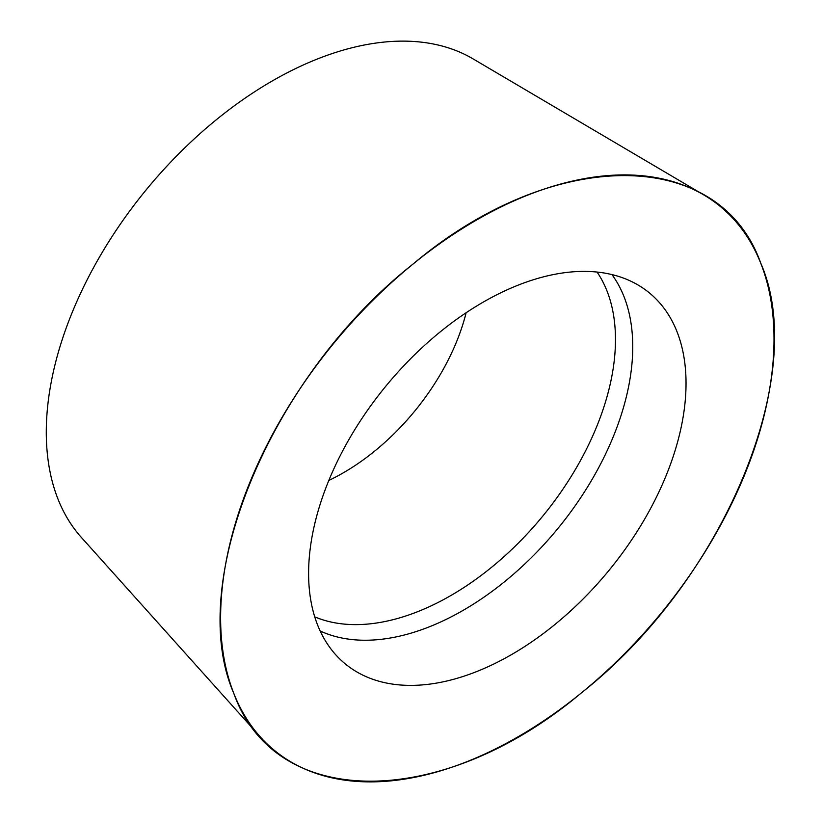 <?xml version="1.0" encoding="UTF-8"?>
<svg xmlns="http://www.w3.org/2000/svg" width="823" height="823" viewBox="0 0 823 823"><rect width="100%" height="100%" fill="white"/><g stroke="black" fill="none" stroke-linecap="round" stroke-linejoin="round"><path stroke-width="1.23" d="M233.825 693.439A351.668 212.128 -50.7 0 1 360.021 313.481A351.668 212.128 -50.7 0 1 703.932 195.01A351.668 212.128 -50.7 0 1 668.41 604.113A351.668 212.128 -50.7 0 1 269.738 746.358A351.668 212.128 -50.7 0 1 260.233 736.811A351.668 212.128 -50.7 0 1 233.825 693.439C185.021 581.984 270.818 376.245 412.786 264.276C552.428 146.422 719.271 145.98 760.822 263.339C809.626 374.794 723.829 580.534 581.861 692.503C442.229 810.357 275.376 810.799 233.825 693.439M342.101 661.157A239.853 144.683 129.3 0 0 612.014 566.656A239.853 144.683 129.3 0 0 641.549 287.165A239.853 144.683 129.3 0 0 385.39 386.717A239.853 144.683 129.3 0 0 338.284 657.484A239.853 144.683 129.3 0 0 342.101 661.157M703.932 195.01L473.081 58.886A310.538 187.315 129.3 0 0 145.702 190.432A310.538 187.315 129.3 0 0 81.271 537.316L260.233 736.811M611.962 274.604A233.053 140.579 -50.7 0 1 558.138 528.191A233.053 140.579 -50.7 0 1 320.137 630.953M466.127 312.771A175.834 106.064 -50.7 0 1 328.799 480.457M314.725 616.859A226.335 136.525 129.3 0 0 543.015 515.805A226.335 136.525 129.3 0 0 597.087 272.074"/></g></svg>
